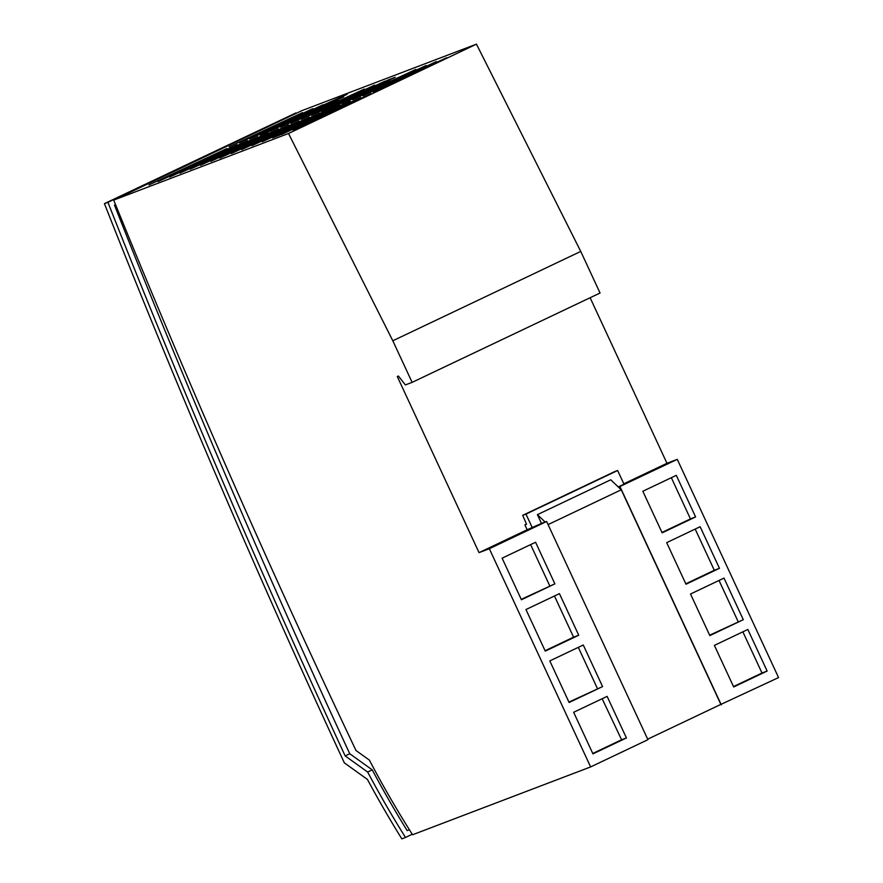 <?xml version="1.0" encoding="UTF-8"?>
<svg xmlns="http://www.w3.org/2000/svg" width="883" height="883" viewBox="0 0 883 883"><rect width="100%" height="100%" fill="white"/><g stroke="black" fill="none" stroke-linecap="round" stroke-linejoin="round"><path stroke-width="1.32" d="M526.478 524.105L524.899 524.866L527.162 529.756L479.039 552.637L397.273 376.5L398.432 376.059L405.385 384.933L412.118 382.361L392.814 340.783L580.749 251.423L476.456 44.15L288.52 133.499L392.814 340.783M647.692 739.181L720.859 704.391L621.257 489.8L618.486 487.173L677.272 459.359L666.974 463.288L623.806 483.807M666.974 463.288L590.12 297.737M479.039 552.637L489.337 548.718L590.628 766.93L412.582 834.755A373.123 126.644 64.6 0 1 369.381 760.097L356.015 750.539A3537.618 1200.748 64.6 0 1 113.708 200.099L288.52 133.499M412.118 382.361L600.054 293.013L580.749 251.423M618.486 487.173L610.749 479.789L537.416 514.657L545.153 522.041L546.632 521.478L647.923 739.689L590.628 766.93M573.652 712.283L592.957 753.872L626.422 737.956L607.118 696.378L573.652 712.283M618.243 486.941L623.994 484.204L617.636 470.507L614.369 471.754L522.692 515.341L526.533 524.237L524.899 524.866M743.298 619.689L723.994 578.1L690.528 594.005L709.833 635.594L743.298 619.689L709.645 635.197M738.144 621.643L719.027 580.462M642.835 491.257L662.14 532.846L695.605 516.941L676.301 475.352L642.835 491.257M554.877 583.84L535.573 542.261L502.118 558.166L521.423 599.756L554.877 583.84L521.235 599.358M716.4 706.51L778.563 677.57L677.272 459.359M767.139 671.058L747.835 629.469L714.38 645.385L733.685 686.963L767.139 671.058L761.996 673.023L742.868 631.831M578.729 635.219L559.425 593.63L525.959 609.535L545.264 651.124L578.729 635.219L573.575 637.184L554.458 595.992M685.804 583.829L714.303 570.275L695.186 529.083M602.57 686.588L583.266 644.998L549.811 660.914L569.116 702.493L602.57 686.588L568.928 702.095M597.427 688.552L578.31 647.36M661.952 532.449L690.451 518.906L671.334 477.714M666.687 542.637L685.992 584.226L719.446 568.31L700.142 526.721L666.687 542.637M761.996 673.023L733.497 686.566M489.337 548.718L546.632 521.478M549.734 585.804L530.617 544.612M626.422 737.956L621.61 739.788L602.151 698.74M545.153 522.041L541.478 523.431L537.416 514.657M541.478 523.431L527.162 529.756M532.317 527.791L525.959 514.094L522.692 515.341M721.256 704.811L619.976 486.599M719.446 568.31L714.303 570.275M695.605 516.941L690.451 518.906M621.599 739.766L592.769 753.475M617.636 470.507L525.959 514.094M573.575 637.184L545.076 650.727M621.257 489.8L548.078 524.59M200.441 165.32L278.355 128.929L200.441 165.32M338.41 100.375L280.662 127.185L338.41 100.375M310.948 110.839L317.814 108.223L266.931 132.417L260.066 135.033L310.948 110.839L311.191 111.368M247.461 140.695L169.547 177.097L247.461 140.695M257.759 136.777L179.845 173.167L257.759 136.777M288.653 125.011L210.739 161.401L288.653 125.011M309.249 117.163L231.335 153.554L309.249 117.163M389.9 80.761L332.151 107.571L389.9 80.761M302.505 112.582L229.172 146.799L302.505 112.582M384.889 81.203L311.556 115.419L384.889 81.203M237.174 144.624L158.068 181.578L237.174 144.624M364.293 89.051L290.96 123.267L364.293 89.051M322.979 111.931L329.845 109.315L251.931 145.706L322.979 111.931L323.233 112.461M319.547 113.234L241.633 149.635L319.547 113.234M328.719 108.874L321.854 111.49L388.321 79.889L395.187 77.274L328.719 108.874M226.876 148.543L148.962 184.933L226.876 148.543M343.697 96.898L270.364 131.103L343.697 96.898M323.101 104.735L249.768 138.951L323.101 104.735M371.037 93.62L293.123 130.011L371.037 93.62M281.644 134.503L360.739 97.538L281.644 134.503M333.277 108.002L340.143 105.386L262.229 141.788L333.277 108.002L333.531 108.532M426.07 65.508L352.747 99.724L426.07 65.508M415.783 69.437L342.449 103.642L415.783 69.437M279.392 135.242L272.527 137.858L343.575 104.084L350.441 101.468L279.392 135.242M436.368 61.589L363.045 95.794L436.368 61.589M446.666 57.66L373.343 91.876L446.666 57.66M312.803 108.664L239.47 142.88L312.803 108.664M219.856 158.035L298.962 121.081L219.856 158.035M374.591 85.121L301.258 119.337L374.591 85.121M268.057 132.847L190.143 169.249L268.057 132.847M324.69 104.956L317.825 107.571L347.151 94.282L324.69 104.956M476.456 44.15L301.644 110.75L113.708 200.099M115.585 204.713L114.481 205.132A3550.422 1205.085 -115.4 0 0 349.745 753.729L372.24 769.866A393.895 133.697 -115.4 0 0 407.173 830.627L409.414 829.766M115.552 204.624L114.481 205.132M372.24 769.866L367.659 772.04A393.895 133.697 -115.4 0 0 405.496 837.459L412.251 834.247M349.745 753.729L345.165 755.914A3550.422 1205.085 -115.4 0 1 107.925 202.306L295.86 112.958A3550.422 1205.085 -115.4 0 0 296.037 113.41M367.659 772.04L345.165 755.914M295.86 112.958L104.437 203.631A3561.216 1208.75 -115.4 0 0 344.348 762.868L367.416 779.413A404.679 137.362 -115.4 0 0 401.831 838.85L405.496 837.459M104.437 203.631L107.925 202.306"/></g></svg>
